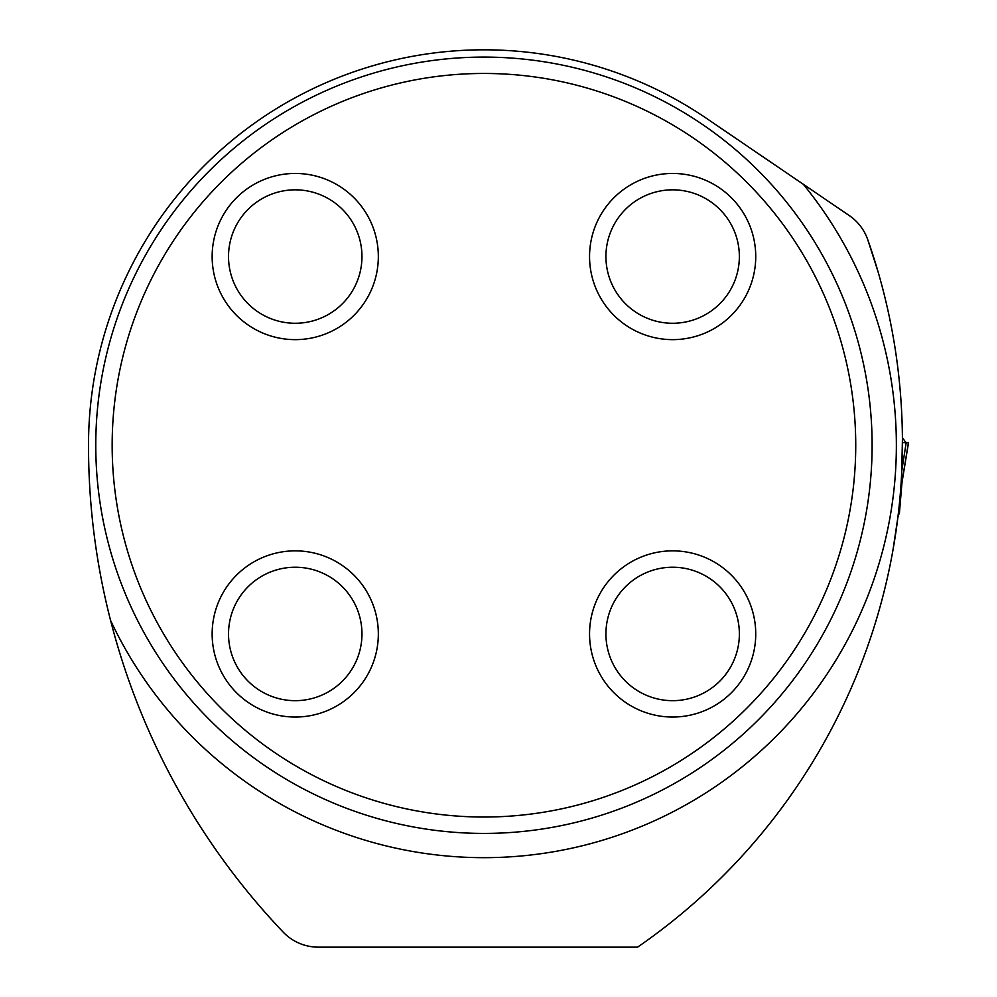 <?xml version="1.0" encoding="UTF-8"?>
<svg xmlns="http://www.w3.org/2000/svg" width="997" height="997" viewBox="0 0 997 997"><rect width="100%" height="100%" fill="white"/><g stroke="black" fill="none" stroke-linecap="round" stroke-linejoin="round"><path stroke-width="1.5" d="M896.041 531.089L895.443 535.115M893.025 549.771L897.861 517.493L899.468 512.383L901.973 482.598L900.752 488.119M902.422 439.939L901.674 473.338M867.726 239.579A48.517 48.517 0 0 0 849.27 215.564L706.474 118.356A395.448 395.448 0 0 0 88.509 445.248C88.509 504.669 95.862 563.068 110.58 620.446A706.138 706.138 0 0 0 283.148 932.083A48.517 48.517 0 0 0 318.292 947.15L637.569 947.15A612.569 612.569 0 0 0 867.726 239.579L878.232 272.318M849.27 215.564L851.351 217.072M872.113 445.248A388.169 388.169 0 0 1 483.944 833.417A388.169 388.169 0 0 1 95.774 445.248A388.169 388.169 0 0 1 483.944 57.091A388.169 388.169 0 0 1 872.113 445.248M855.738 445.248A371.794 371.794 0 0 1 298.053 767.229A371.794 371.794 0 0 1 298.053 123.267A371.794 371.794 0 0 1 855.738 445.248M378.337 633.955A83.087 83.087 0 0 0 295.249 550.855A83.087 83.087 0 0 0 212.149 633.955A83.087 83.087 0 0 0 295.249 717.042A83.087 83.087 0 0 0 378.337 633.955M378.337 256.553A83.087 83.087 0 0 1 295.249 339.641A83.087 83.087 0 0 1 212.149 256.553A83.087 83.087 0 0 1 295.249 173.453A83.087 83.087 0 0 1 378.337 256.553M755.738 633.955A83.087 83.087 0 0 1 672.639 717.042A83.087 83.087 0 0 1 589.551 633.955A83.087 83.087 0 0 1 672.639 550.855A83.087 83.087 0 0 1 755.738 633.955M755.738 256.553A83.087 83.087 0 0 0 672.639 173.453A83.087 83.087 0 0 0 589.551 256.553A83.087 83.087 0 0 0 672.639 339.641A83.087 83.087 0 0 0 755.738 256.553M605.927 633.955A66.712 66.712 0 0 1 706.001 576.166A66.712 66.712 0 0 1 706.001 691.731A66.712 66.712 0 0 1 605.927 633.955M605.927 256.553A66.712 66.712 0 0 1 706.001 198.777A66.712 66.712 0 0 1 706.001 314.329A66.712 66.712 0 0 1 605.927 256.553M228.525 256.553A66.712 66.712 0 0 1 328.599 198.777A66.712 66.712 0 0 1 328.599 314.329A66.712 66.712 0 0 1 228.525 256.553M228.525 633.955A66.712 66.712 0 0 1 328.599 576.166A66.712 66.712 0 0 1 328.599 691.731A66.712 66.712 0 0 1 228.525 633.955M902.41 437.621L905.687 442.344L908.404 442.83L901.425 485.439M901.973 482.598L908.491 442.818L906.198 442.606L901.799 470.634M899.506 512.171L901.089 492.431M902.435 442.581L907.968 442.755M803.295 184.271A412.422 412.422 0 0 1 703.695 794.248A412.422 412.422 0 0 1 110.58 620.446M904.503 467.194L908.491 442.818M901.114 492.406L902.023 482.324"/></g></svg>
